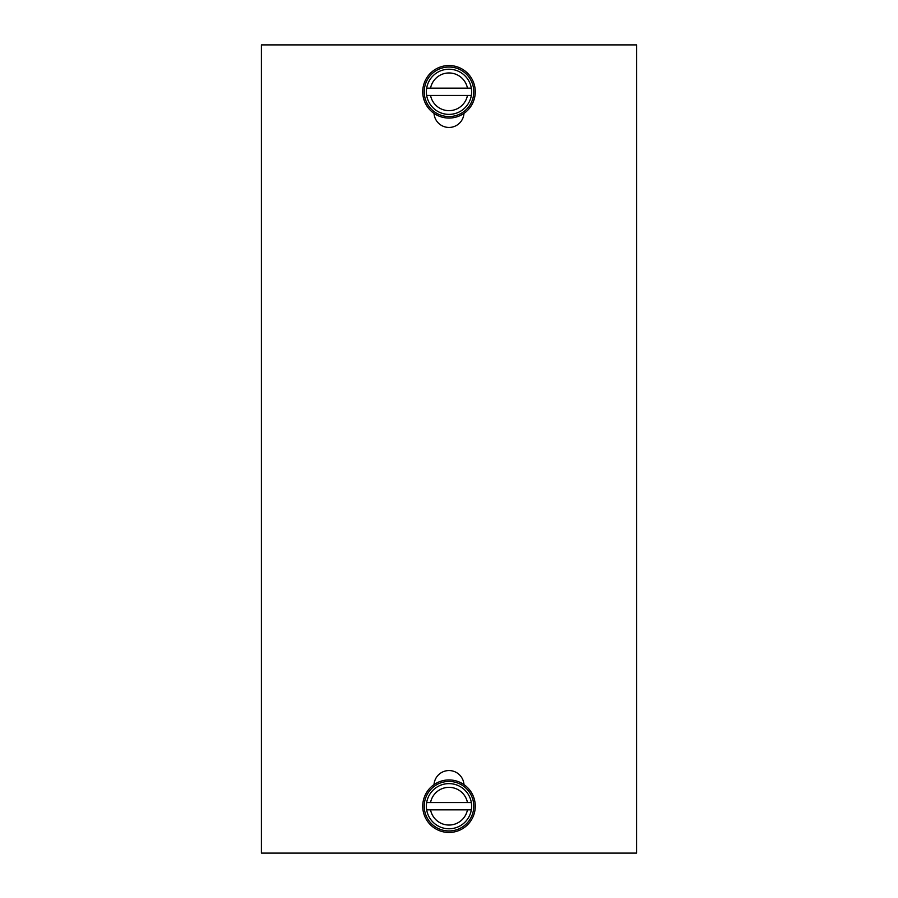 <?xml version="1.0" encoding="UTF-8"?>
<svg xmlns="http://www.w3.org/2000/svg" width="898" height="898" viewBox="0 0 898 898"><rect width="100%" height="100%" fill="white"/><g stroke="black" fill="none" stroke-linecap="round" stroke-linejoin="round"><path stroke-width="1.35" d="M261.397 44.9L261.397 853.1L636.603 853.1L636.603 44.9L261.397 44.9M434.026 113.373A15.008 15.008 0 0 0 449 127.449A15.008 15.008 0 0 0 463.974 113.373M463.974 784.628A15.008 15.008 0 0 0 449 770.551A15.008 15.008 0 0 0 434.026 784.628M475.267 91.798A26.267 26.267 0 0 0 449 65.532A26.267 26.267 0 0 0 422.734 91.798A26.267 26.267 0 0 0 449 118.065A26.267 26.267 0 0 0 475.267 91.798M424.238 91.798A24.762 24.762 0 0 0 449 116.56A24.762 24.762 0 0 0 473.762 91.798A24.762 24.762 0 0 0 449 67.036A24.762 24.762 0 0 0 424.238 91.798M426.673 88.161A22.63 22.63 0 0 1 471.327 88.161A22.63 22.63 0 0 1 471.327 95.446L426.673 95.446A22.63 22.63 0 0 1 426.673 88.161L430.546 88.161A18.802 18.802 0 0 1 467.454 88.161L430.546 88.161M467.454 88.161L471.327 88.161M426.673 95.446A22.63 22.63 0 0 0 471.327 95.446M430.546 95.446A18.802 18.802 0 0 0 467.454 95.446M475.267 806.202A26.267 26.267 0 0 0 449 779.935A26.267 26.267 0 0 0 422.734 806.202A26.267 26.267 0 0 0 449 832.468A26.267 26.267 0 0 0 475.267 806.202M424.238 806.202A24.762 24.762 0 0 0 449 830.964A24.762 24.762 0 0 0 473.762 806.202A24.762 24.762 0 0 0 449 781.44A24.762 24.762 0 0 0 424.238 806.202M426.673 802.554A22.63 22.63 0 0 1 471.327 802.554A22.63 22.63 0 0 1 471.327 809.839L426.673 809.839A22.63 22.63 0 0 1 426.673 802.554L430.546 802.554A18.802 18.802 0 0 1 467.454 802.554L430.546 802.554M467.454 802.554L471.327 802.554M426.673 809.839A22.63 22.63 0 0 0 471.327 809.839M430.546 809.839A18.802 18.802 0 0 0 467.454 809.839"/></g></svg>
